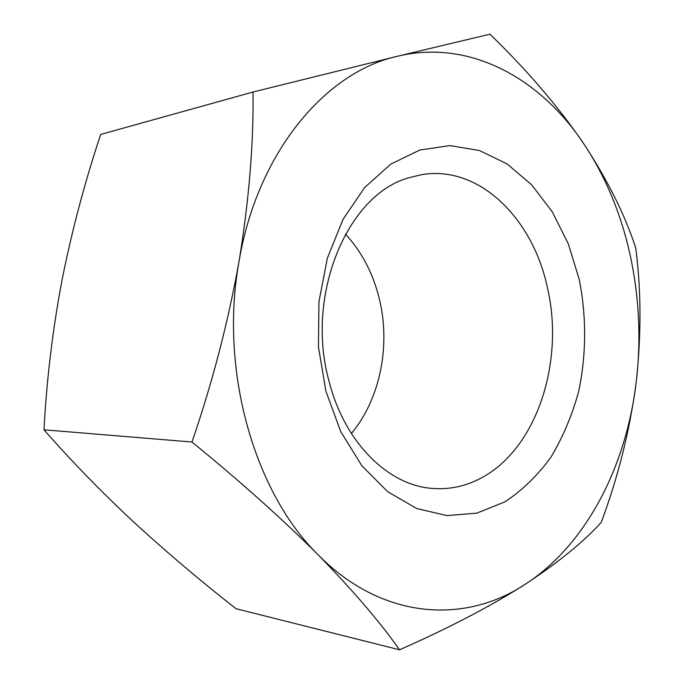 <?xml version="1.0" encoding="UTF-8"?>
<svg xmlns="http://www.w3.org/2000/svg" width="684" height="684" viewBox="0 0 684 684"><rect width="100%" height="100%" fill="white"/><g stroke="black" fill="none" stroke-linecap="round" stroke-linejoin="round"><path stroke-width="1.03" d="M345.454 234.082C361.468 251.524 372.618 272.557 378.919 297.172C391.06 344.428 380.56 398.592 351.379 433.502M43.998 429.808C46.657 379.62 52.634 329.927 61.911 280.714C71.734 231.337 84.662 182.577 100.676 134.432L253.037 92.015C253.627 144.367 248.942 200.916 238.998 261.69C227.977 322.822 212.305 382.937 191.965 442.018C240.306 481.416 282.483 519.139 318.505 555.186C353.389 590.933 380.389 622.466 399.524 649.8L235.997 608.709C200.087 580.588 165.896 551.612 133.44 521.789C101.437 491.976 71.623 461.315 43.998 429.808L191.965 442.018M329.243 381.971C304.705 295.591 347.404 194.393 408.827 177.789L421.455 174.694C478.552 164.733 532.383 217.76 547.2 286.758C564.916 360.605 537.359 447.849 481.981 477.586C465.872 486.418 448.807 489.983 430.775 488.273C387.58 484.529 344.685 442.351 329.243 381.971M325.866 391.103L318.436 346.848L318.949 301.567L327.362 258.193L342.992 219.419L364.666 187.51L390.846 164.075L419.822 150.027L449.884 145.607L479.433 150.497L507.083 163.921L531.69 184.817L552.33 211.92L568.318 243.872L579.186 279.234C586.607 316.273 586.427 354.962 578.638 391.539C572.098 415.368 562.872 437.23 550.962 457.126C537.65 475.474 522.268 490.402 504.818 501.902L476.748 513.171L446.857 515.591L416.616 508.494L387.683 491.702L361.793 465.667L340.692 431.518L325.866 391.103M399.524 649.8C448.447 628.245 490.197 606.494 524.782 584.563C585.897 545.251 625.877 467.052 636.077 383.237C629.707 430.732 618.105 477.081 601.287 522.302C584.008 541.557 558.503 562.308 524.782 584.563C464.539 624.338 382.091 619.653 318.505 555.186C254.439 492.788 219.145 370.189 238.998 261.69C257.21 152.395 325.456 72.188 397.182 56.327C469.352 38.749 540.146 78.079 583.709 143.666C605.862 177.088 621.448 214.725 630.486 256.586C639.369 298.429 641.233 340.649 636.077 383.237C641.378 335.69 641.276 290.657 635.778 248.13C625.244 215.503 607.896 180.679 583.709 143.666C558.306 106.584 527.048 70.093 489.924 34.2L397.182 56.327L253.037 92.015"/></g></svg>
